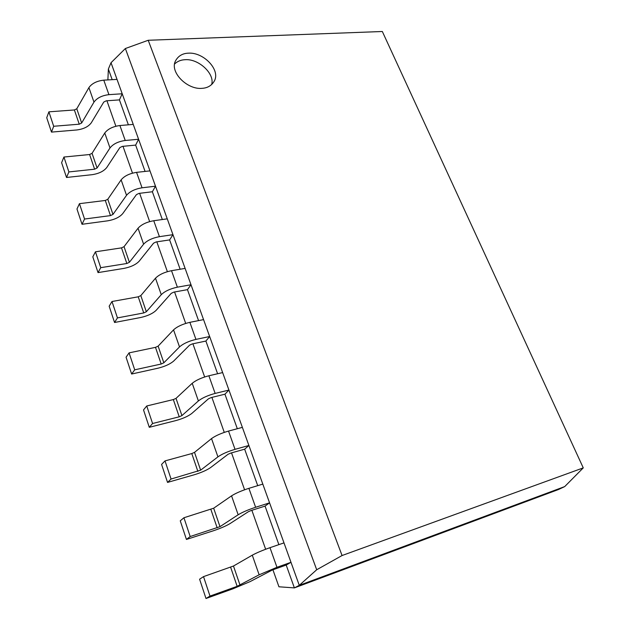 <?xml version="1.0" encoding="UTF-8"?>
<svg xmlns="http://www.w3.org/2000/svg" width="630" height="630" viewBox="0 0 630 630"><rect width="100%" height="100%" fill="white"/><g stroke="black" fill="none" stroke-linecap="round" stroke-linejoin="round"><path stroke-width="0.94" d="M192.268 343.933L189.551 345.177L173.715 361.014C170.195 364.061 164.934 366.463 157.925 368.219L131.631 374.031L126.063 357.202L129.079 352.871L155.492 347.35L158.13 346.138L173.549 329.86C177.227 326.529 182.668 324.025 189.874 322.339L203.561 319.615L209.648 336.522L205.892 341.05L192.268 343.933M131.631 374.031L134.718 369.826L129.079 352.871M134.718 369.826L161.193 364.022L163.839 362.809L179.511 346.917C183.228 343.649 188.709 341.145 195.938 339.397L209.648 336.522M211.239 397.554L208.467 398.798L191.843 413.414C188.181 416.257 182.818 418.659 175.746 420.612L149.286 427.313L143.522 409.917L146.743 405.972L173.337 399.57L176.022 398.365L192.221 383.292C196.048 380.181 201.6 377.669 208.876 375.771L222.642 372.582L228.934 390.065L224.941 394.199L211.239 397.554M149.286 427.313L152.578 423.502L146.743 405.972M152.578 423.502L179.227 416.808L181.928 415.595L198.387 400.94C202.269 397.892 207.853 395.388 215.145 393.419L228.934 390.065M230.871 453.041L228.044 454.285L210.585 467.586C206.766 470.208 201.301 472.61 194.174 474.784L167.541 482.415L161.579 464.42L165.021 460.9L191.788 453.561L194.52 452.356L211.538 438.59C215.539 435.708 221.201 433.204 228.532 431.07L242.377 427.376L248.897 445.473L244.653 449.182L230.871 453.041M167.541 482.415L171.053 479.036L165.021 460.9M171.053 479.036L200.631 470.177L217.925 456.86C221.98 454.049 227.682 451.545 235.029 449.34L248.897 445.473M251.205 510.497L248.314 511.741L229.974 523.624C225.997 526.011 220.413 528.405 213.239 530.814L186.433 539.445L180.259 520.821L183.936 517.75L213.664 508.213L231.549 495.849C235.722 493.219 241.503 490.715 248.889 488.337L262.812 484.108L269.569 502.85L265.057 506.103L251.205 510.497M186.433 539.445L190.181 536.532L183.936 517.75M190.181 536.532L219.988 526.656L238.164 514.773C242.393 512.221 248.212 509.717 255.623 507.268L269.569 502.85M272.262 570.032L250.047 581.632L232.966 588.798L205.994 598.5L199.6 579.206L203.522 576.623L233.478 566.024L252.276 555.18C256.638 552.817 262.545 550.313 269.986 547.683L283.988 542.879L290.981 562.306L286.193 565.055L272.262 570.032M205.994 598.5L209.995 596.082L203.522 576.623M209.995 596.082L237.156 586.333L259.135 574.796L276.964 567.299L290.981 562.306M173.927 292.092L187.464 289.65L191 284.752L177.376 287.178C170.202 288.721 164.832 291.225 161.264 294.69L146.341 311.74L143.734 312.945L117.448 317.906L114.558 322.489L140.671 317.504C147.625 315.945 152.791 313.543 156.169 310.307L171.258 293.336L173.927 292.092M117.448 317.906L111.99 301.51L138.222 296.809L140.813 295.604L155.5 278.2C159.02 274.672 164.359 272.168 171.518 270.687L185.11 268.404L191 284.752M111.99 301.51L109.163 306.204L114.558 322.489M156.177 241.936L169.627 239.912L172.959 234.675L159.421 236.667C152.31 238.022 147.034 240.526 143.609 244.18L129.394 262.293L126.843 263.505L100.737 267.671L98.028 272.601L123.96 268.396C130.859 267.018 135.93 264.616 139.175 261.198L153.562 243.172L156.177 241.936M100.737 267.671L95.453 251.803L121.503 247.873L124.039 246.669L138.041 228.225C141.419 224.508 146.656 222.012 153.751 220.72L167.265 218.846L172.959 234.675M95.453 251.803L92.807 256.835L98.028 272.601M139.002 193.386L152.365 191.756L155.5 186.196L142.049 187.803C134.993 188.969 129.819 191.465 126.535 195.3L112.983 214.405L110.478 215.61L84.554 219.035L82.026 224.288L107.777 220.815C114.621 219.61 119.598 217.216 122.716 213.633L136.434 194.623L139.002 193.386M84.554 219.035L79.443 203.663L105.304 200.466L107.793 199.261L121.133 179.849C124.378 175.967 129.52 173.47 136.56 172.36L149.979 170.88L155.5 186.196M79.443 203.663L76.97 209.01L82.026 224.288M122.37 146.373L135.647 145.105L138.592 139.254L125.228 140.482C118.227 141.474 113.148 143.971 109.99 147.963L97.083 167.997L94.618 169.194L68.883 171.927L66.52 177.471L92.082 174.691C98.871 173.652 103.761 171.258 106.761 167.517L119.842 147.609L122.37 146.373M68.883 171.927L63.929 157.035L89.602 154.523L92.051 153.318L104.769 133.001C107.88 128.961 112.927 126.472 119.913 125.528L133.245 124.409L138.592 139.254M63.929 157.035L61.614 162.674L66.52 177.471M106.249 100.816L119.432 99.894L122.204 93.768L108.935 94.65C101.989 95.484 97.004 97.973 93.972 102.115L81.664 123L79.246 124.197L53.692 126.268L51.487 132.095L76.868 129.961C83.601 129.071 88.405 126.685 91.287 122.803L103.769 102.044L106.249 100.816M53.692 126.268L48.888 111.833L74.379 109.966L76.781 108.762L88.909 87.617C91.901 83.428 96.862 80.939 103.777 80.16L117.022 79.388L122.204 93.768M48.888 111.833L46.73 117.739L51.487 132.095M316.701 569.748L342.074 555.526L583.27 467.877L382.331 31.5L148.215 40.273L125.37 48.526L111.022 62.724L299.281 585.341L316.701 569.748L125.37 48.526M342.074 555.526L148.215 40.273M202.057 88.334C186.952 89.933 168.84 71.41 175.833 60.322C178.558 55.755 182.739 53.369 188.386 53.164C203.797 51.999 221.398 70.568 213.916 81.703C211.247 85.822 207.294 88.027 202.057 88.334M583.27 467.877L564.701 486.588L558.495 489.518L294.383 587.892L286.193 565.055M564.701 486.588L299.281 585.341L294.383 587.892L278.94 586.79L272.924 569.796M265.647 549.25L251.858 510.292M244.59 489.77L231.525 452.86M224.272 432.377L211.885 397.396M204.655 376.96L192.914 343.799M185.7 323.418L174.565 291.974M167.375 271.656L156.815 241.841M149.649 221.595L139.632 193.308M132.489 173.14L122.992 146.31M115.881 126.221L106.927 100.768M112.179 79.663L108.376 69.032L107.88 79.915M278.87 544.635L265.057 506.103M257.725 485.651L244.653 449.182M237.321 428.731L224.941 394.199M217.61 373.748L205.892 341.05M198.56 320.615L187.464 289.65M180.141 269.238L169.627 239.912M162.327 219.531L152.365 191.756M145.073 171.415L135.647 145.105M128.37 124.819L119.432 99.894M108.376 69.032L111.022 62.724M211.633 84.578C215.098 73.789 198.466 58.464 185.031 59.716C181.015 59.858 177.573 61.244 174.707 63.882M161.193 364.022L155.492 347.35M163.839 362.809L158.13 346.138M179.511 346.917L173.549 329.86M195.938 339.397L189.874 322.339M179.227 416.808L173.337 399.57M181.928 415.595L176.022 398.365M198.387 400.94L192.221 383.292M215.145 393.419L208.876 375.771M197.875 471.39L191.788 453.561M200.631 470.177L194.52 452.356M217.925 456.86L211.538 438.59M235.029 449.34L228.532 431.07M217.177 527.861L210.869 509.418M219.988 526.656L213.664 508.213M238.164 514.773L231.549 495.849M255.623 507.268L248.889 488.337M237.156 586.333L230.627 567.228M240.022 585.128L233.478 566.024M259.135 574.796L252.276 555.18M276.964 567.299L269.986 547.683M171.518 270.687L177.376 287.178M155.5 278.2L161.264 294.69M140.813 295.604L146.341 311.74M138.222 296.809L143.734 312.945M153.751 220.72L159.421 236.667M138.041 228.225L143.609 244.18M124.039 246.669L129.394 262.293M121.503 247.873L126.843 263.505M136.56 172.36L142.049 187.803M121.133 179.849L126.535 195.3M107.793 199.261L112.983 214.405M105.304 200.466L110.478 215.61M119.913 125.528L125.228 140.482M104.769 133.001L109.99 147.963M92.051 153.318L97.083 167.997M89.602 154.523L94.618 169.194M103.777 80.16L108.935 94.65M88.909 87.617L93.972 102.115M76.781 108.762L81.664 123M74.379 109.966L79.246 124.197"/></g></svg>

